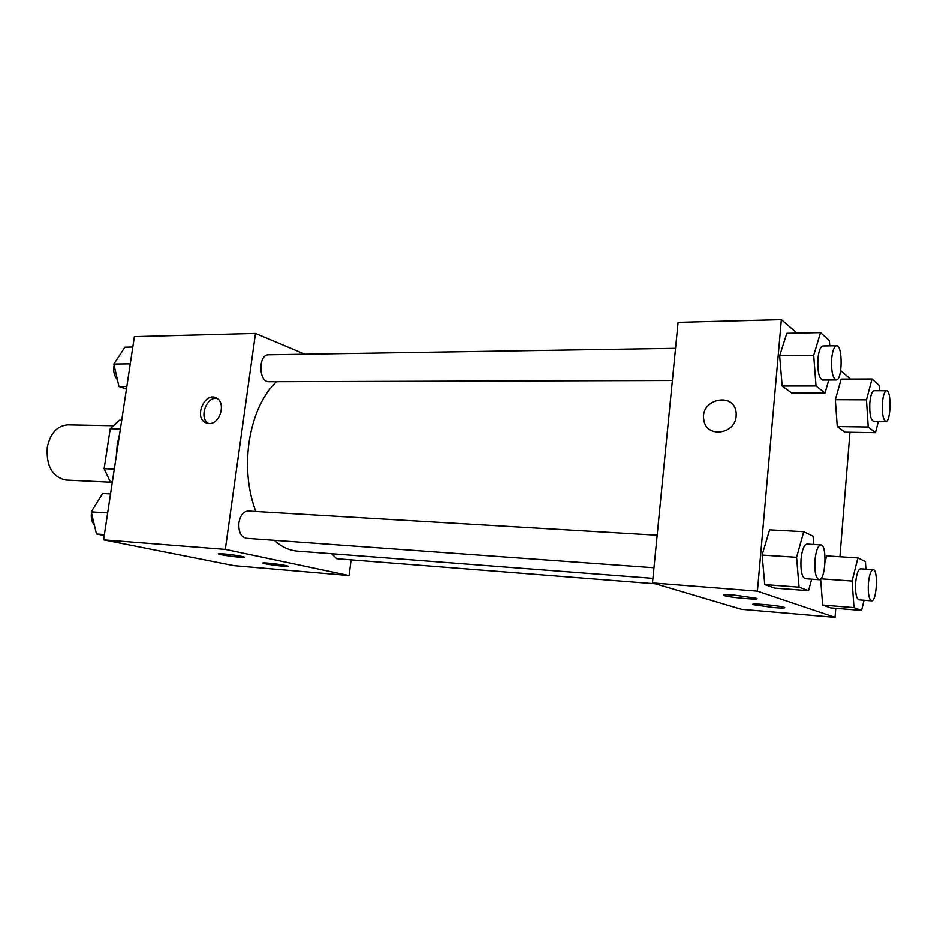 <?xml version="1.0" encoding="UTF-8"?>
<svg xmlns="http://www.w3.org/2000/svg" width="937" height="937" viewBox="0 0 937 937"><rect width="100%" height="100%" fill="white"/><g stroke="black" fill="none" stroke-linecap="round" stroke-linejoin="round"><path stroke-width="1.41" d="M112.616 425.714L67.839 424.848C57.227 425.644 50.375 433.093 47.295 447.183C46.136 466.146 52.367 477.109 65.965 480.049L112.311 482.297M112.346 482.063L110.168 481.513L104.124 468.687L110.226 428.713L119.479 420.186L121.716 420.221M112.405 481.63L110.168 481.513M120.393 428.935L110.226 428.713M114.302 469.109L104.124 468.687M119.725 433.351L117.266 444.349L116.329 455.815M351.082 559.869L349.091 575.564L233.875 565.655L103.585 539.864L134.389 336.617L255.485 333.431L304.865 354.209M208.998 423.536L205.531 422.657C193.444 417.035 205.285 390.916 216.646 398.166C226.332 402.945 219.867 424.414 208.998 423.536M349.091 575.564L225.313 549.41L103.585 539.864M225.313 549.41L255.485 333.431M216.962 398.354C206.023 396.62 198.761 418.324 208.541 423.512M285.492 565.515L287.694 566.089C291.489 567.506 265.839 564.519 263.18 563.242C259.947 562.095 278.301 563.957 285.492 565.515M241.734 556.414L244.264 557.07C248.317 558.604 221.542 555.454 218.684 554.072C215.287 552.842 234.004 554.739 241.734 556.414M675.542 348.318L268.65 354.783C258.026 354.256 258.471 382.448 269.048 381.71L672.379 380.469M331.581 553.744L336.746 558.733L655.537 583.833M657.165 535.238L248.235 511.052C243.468 511.379 240.364 515.256 238.923 522.659C238.349 531.666 240.809 536.878 246.302 538.307L653.967 567.775M276.45 381.687C262.266 395.555 253.095 415.969 248.937 442.932C245.763 467.762 248.059 490.613 255.824 511.508M274.26 540.321C281.487 546.88 289.158 550.476 297.298 551.12L652.925 578.363M652.48 582.931L741.425 609.308L835.054 617.354L757.401 591.153L652.48 582.931L678.095 322.351L781.353 319.646L797.024 333.103M773.786 607.586L753.571 604.705C747.257 602.737 778.916 605.419 784.257 607.328L784.374 607.363C786.061 608.183 782.536 608.254 773.786 607.586M734.608 595.147L756.171 598.228C763.046 600.453 729.361 597.583 724.067 595.522C722.111 594.62 725.625 594.491 734.608 595.147M782.172 385.985L791.636 392.954L782.172 385.985L779.654 355.767L782.172 385.985L816.022 385.95L813.703 355.346L820.519 332.612L829.374 340.576L829.76 345.858M786.787 333.314L779.654 355.767L786.787 333.314L820.519 332.612M837.268 426.546L844.905 432.156L837.268 426.546L835.336 399.689L837.268 426.546L868.236 426.991L866.456 399.83L872.019 378.97L879.152 385.388L879.48 390.729M841.157 379.075L835.336 399.689L841.157 379.075L872.019 378.97M822.663 605.056L830.662 607.89L822.663 605.056L820.625 579.019L822.663 605.056L854.005 607.621L852.108 581.057L857.917 557.913L865.401 561.521L865.929 569.192M826.68 555.934L825.075 561.989L826.68 555.934L857.917 557.913M757.401 591.153L781.353 319.646M849.964 432.238L839.927 556.777M835.781 608.312L835.054 617.354M840.676 370.583L850.527 379.052M762.109 555.091L764.791 584.583L774.747 588.108L764.791 584.583L762.109 555.091L769.582 529.85L762.109 555.091L796.591 557.304L803.747 531.712L813.082 536.222L813.726 544.491M736.154 416.016C735.229 434.663 706.182 438.106 703.898 420.139C699.225 398.904 735.217 390.987 736.189 413.358L736.154 416.016C735.229 434.663 706.182 438.106 703.898 420.151L703.898 420.151C699.225 398.904 735.229 390.987 736.189 413.358M828.765 379.989L825.005 393.013L816.022 385.95M836.565 345.753L822.897 345.964C820.414 346.526 818.751 350.836 817.907 358.894C817.404 371.275 818.95 378.314 822.545 380.012L836.191 379.965C842.504 380.715 842.902 344.921 836.565 345.753C834.141 346.315 832.513 350.649 831.669 358.742C831.178 371.181 832.677 378.255 836.191 379.965M825.005 393.013L791.636 392.954M813.703 355.346L779.654 355.767M878.402 421.263L875.463 432.66L868.236 426.991M886.519 390.729L874.022 390.717C871.972 391.233 870.567 395.215 869.829 402.664C869.384 413.545 870.578 419.729 873.401 421.205L885.875 421.357C890.946 422.107 891.614 390.073 886.519 390.729C884.505 391.244 883.134 395.25 882.408 402.734C881.963 413.662 883.122 419.87 885.875 421.357M875.463 432.66L844.905 432.156M866.456 399.83L835.336 399.689M811.653 579.183L808.537 590.697L799.074 587.171L796.591 557.304M820.824 544.912L806.991 544.092C804.063 544.702 802.072 549.726 801.03 559.202C800.479 570.668 801.873 577.169 805.199 578.715L819.055 579.722C825.579 580.94 827.43 544.538 820.824 544.912C817.966 545.521 816.01 550.593 814.979 560.115C814.429 571.629 815.787 578.164 819.055 579.722M808.537 590.697L774.747 588.108M799.074 587.171L764.791 584.583M803.747 531.712L769.582 529.85M864.066 600.254L861.583 610.444L854.005 607.621M873.179 569.684L860.541 568.829C858.163 569.391 856.535 573.971 855.657 582.568C855.176 592.734 856.254 598.497 858.889 599.844L871.539 600.84C876.751 601.929 878.461 569.333 873.179 569.684C870.848 570.246 869.255 574.849 868.376 583.493C867.908 593.707 868.95 599.493 871.539 600.84M861.583 610.444L830.662 607.89M852.108 581.057L820.835 578.808M126.448 388.996L118.94 386.536L113.881 364.036L124.937 347.182L132.808 347.018M126.823 386.524L118.94 386.536M130.266 363.825L113.881 364.036M114.15 365.243L113.869 366.672C113.248 371.966 114.431 376.311 117.406 379.708M104.241 535.554L96.476 533.996L91.24 511.883L102.648 493.506L110.543 493.94M104.382 534.594L96.476 533.996M107.661 512.937L91.24 511.883M91.475 512.914L91.451 513.078C90.842 517.938 91.814 521.921 94.356 525.048M95.949 504.293L92.013 510.642M205.531 422.657L208.014 423.454M753.571 604.705L753.629 604.107M724.067 595.522L724.125 594.819"/></g></svg>

